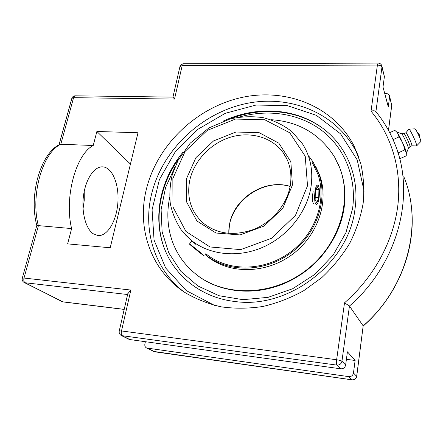 <?xml version="1.0" encoding="UTF-8"?>
<svg xmlns="http://www.w3.org/2000/svg" width="443" height="443" viewBox="0 0 443 443"><rect width="100%" height="100%" fill="white"/><g stroke="black" fill="none" stroke-linecap="round" stroke-linejoin="round"><path stroke-width="0.66" d="M146.157 190.136C156.501 146.218 194.593 108.812 239.508 97.981C284.312 87.138 333.058 105.152 353.957 145.802L360.79 163.639C363.625 176.392 364.417 189.598 363.166 203.259C360.713 216.965 356.222 230.316 349.693 243.323C342.062 255.888 332.776 267.295 321.834 277.556L303.737 290.697C290.641 297.906 277.013 303.167 262.843 306.484C248.628 308.627 234.735 308.743 221.162 306.833C208.011 303.809 195.906 299.014 184.853 292.452C150.902 270.418 136.876 228.571 146.157 190.136M223.239 121.089C252.438 107.405 287.258 107.344 313.96 122.573C342.71 138.471 360.297 172.465 355.031 208.719C349.211 262.754 288.786 309.297 235.261 301.533C203.071 298.039 176.702 277.938 165.549 251.281C151.822 219.484 159.641 180.14 183.075 152.093M71.832 98.379L73.593 97.67L174.514 99.099L172.936 97.111L179.958 66.544L182.178 65.586L377.403 65.077L371.029 111.16C373.311 110.534 374.889 110.65 375.764 111.514C383.655 121.094 389.984 131.815 394.752 143.682C415.894 193.757 398.689 263.386 349.449 306.035L344.51 302.835L336.636 359.755C339.41 360.17 341.176 360.652 341.946 361.195L349.449 306.035L363.177 325.882L356.665 376.273C356.089 378.737 354.555 379.917 352.047 379.817L153.494 351.404M384.734 93.517L386.883 93.584L388.256 94.093L389.353 95.311L389.591 96.879L388.284 106.868L383.001 87L384.397 76.628L381.955 66.284M129.334 339.482L340.673 368.803C343.364 368.903 345.019 367.629 345.645 364.988L347.417 351.814L355.12 360.475L353.481 373.012C352.894 375.531 351.321 376.738 348.763 376.633L146.633 348.021C145.166 347.212 144.579 345.878 144.878 344.023L145.343 341.88M130.364 339.814L122.34 335.849C121.332 335.08 121.05 333.446 121.498 330.943L119.245 330.971C118.907 333.047 119.638 334.587 121.454 335.595L336.852 365.104C336.381 364.34 336.309 362.557 336.636 359.755L121.498 330.943L130.851 290.043L127.789 293.764M59.578 144.496L60.796 144.241L93.224 145.503C75.941 154.175 64.058 197.561 71.611 228.577L67.629 243.871L110.213 247.775L138 132.762L96.879 131.466L93.224 145.503M71.611 228.577L36.808 225.476L22.277 278.21M356.715 376.362L363.177 325.882C407.848 287.186 423.353 223.399 403.8 176.63M346.409 359.312L355.12 360.475M83.04 208.819L84.264 200.125L84.231 191.343M93.085 233.688C85.527 228.483 81.158 211.245 83.627 194.776C86.031 178.28 94.647 166.214 102.754 166.856C112.406 167.443 119.233 184.493 117.882 202.578C116.686 220.675 107.544 236.49 97.909 235.571L93.085 233.688M130.441 164.065L96.879 131.466M389.718 132.662L394.763 130.353L395.234 130.718C397.332 132.291 398.562 134.373 398.927 136.953C401.934 140.785 403.878 145.099 404.764 149.889L406.303 152.525L406.264 155.825L399.68 158.799M393.052 139.634L398.927 136.953M404.764 149.889L398.074 152.918L397.88 152.486M406.436 153.284L406.303 152.159C405.345 147.829 397.897 132.213 396.695 132.003L396.252 131.61M406.452 153.206L408.324 148.455L408.269 147.613C407.604 144.507 402.299 133.487 401.585 133.725L396.695 132.003M408.341 148.433L409.969 146.677L409.941 145.919C409.36 143.117 404.586 133.249 404.005 133.648L405.904 132.778L408.806 129.229M416.514 145.946L411.863 145.819L411.863 145.049C411.292 142.203 406.436 132.219 405.904 132.778M416.525 145.952L416.575 144.955C415.899 141.339 409.72 128.62 408.906 129.157L408.856 129.173M416.625 145.891L420.772 141.605L420.784 140.846C420.307 138.061 415.612 128.431 414.93 128.835L408.906 129.157M185.866 235.36L195.695 244.259M314.07 204.245C312.287 202.861 311.994 198.453 313.19 191.016M320.821 126.908L318.124 125.142C292.784 109.122 259.133 107.383 229.967 118.968M179.332 158.051C160.128 184.166 153.632 218.355 163.988 247.349M239.37 117.057C267.926 108.845 299.103 113.342 321.795 130.475C344.338 147.685 356.864 177.338 352.584 208.559L345.922 232.691L333.075 255.174L314.89 274.328L292.673 288.725L268.093 297.347L242.952 299.678L219.03 295.725L197.91 285.979L180.855 271.315L168.755 252.859L162.121 231.883L161.108 209.689L165.571 187.544L175.118 166.634M198.569 276.266L195.13 273.602L198.569 276.266C221.744 293.211 256.497 296.262 286.759 282.407C316.994 268.53 339.687 238.783 344.084 208.022C346.21 192.251 344.25 177.615 338.192 164.115L340.002 168.478C352.872 201.72 339.028 245.965 305.936 270.917C272.943 296.013 226.966 297.314 198.569 276.266L198.22 275.978C226.639 297.043 272.672 295.741 305.698 270.607C338.834 245.627 352.694 201.338 339.814 168.063L334.842 157.498C320.245 134.14 298.914 121.532 270.845 119.676M205.829 253.695L206.283 254.066C227.569 271.553 263.303 271.67 289.417 252.842C315.615 234.142 327.327 199.804 317.648 173.623L312.071 162.321M205.187 254.498L205.762 254.969C227.381 272.644 263.613 272.711 290.071 253.59C316.618 234.596 328.451 199.771 318.617 173.241L313.046 161.928L308.954 156.313M315.283 168.035L313.345 164.774M169.663 197.611C167.072 210.087 167.255 222.347 170.212 234.38C174.564 251.342 183.9 265.207 198.22 275.978M205.142 254.548L207.44 256.503C228.97 274.106 265.008 274.189 291.311 255.185C317.703 236.307 329.454 201.67 319.658 175.262L316.191 167.526M317.26 185.196L317.614 185.119C320.444 184.892 319.691 203.021 316.828 204.284L316.413 204.395C313.566 204.705 314.375 186.143 317.26 185.196M315.327 191.664L317.227 186.619L318.916 189.742L318.733 197.799L316.861 202.872L315.145 199.859L315.327 191.664M318.733 197.799L315.195 197.589M318.916 189.742L316.108 189.582M189.471 244.015C189.621 243.683 205.02 256.093 204.123 255.821L204.107 255.821C203.675 255.916 188.663 243.816 189.466 244.015L191.946 240.942M193.331 247.388L190.556 244.896L194.028 247.432L203.021 254.941L193.331 247.388L193.569 247.094M199.505 252.366L199.76 252.05M358.891 157.448L356.244 151.755C335.617 111.57 287.513 93.6 243.307 104.194C198.99 114.77 161.446 151.661 151.356 195.031C142.973 230.482 154.391 268.912 183.529 291.566M214.478 305.377L186.281 290.614L165.638 267.987L154.064 240.1L152.082 209.749L159.386 179.62L175.051 152.148L197.639 129.45L225.349 113.292L256.037 105.041L287.269 105.606L316.374 115.335L340.578 133.847L357.213 159.89L364.107 191.232M146.633 348.021L154.673 351.786L352.141 379.867L348.763 376.633M352.141 379.867C354.621 379.983 356.144 378.826 356.709 376.412L353.481 373.012M389.58 96.059L391.728 105.55L388.511 130.397M154.673 351.786L147.475 348.264M62.014 301.556L25.074 282.75L127.617 294.523M130.851 290.043L24.022 278.043L22.288 278.176C21.895 280.092 22.549 281.538 24.254 282.518L62.889 301.833L124.212 309.352M24.254 282.518L25.074 282.75C23.889 281.898 23.534 280.33 24.022 278.043L38.375 225.803C30.257 195.28 42.572 152.724 60.796 144.241L73.593 97.67L75.26 95.821C73.549 95.893 72.414 96.724 71.855 98.307L59.046 144.789M127.828 293.593L119.239 331.01M179.93 66.66L179.958 66.544C180.5 64.816 181.663 63.892 183.452 63.775L182.178 65.586L174.514 99.099M340.673 368.803L336.852 365.104C339.604 365.198 341.298 363.897 341.946 361.195L345.645 364.988M378.089 63.094L377.403 65.077C379.873 65.199 381.395 65.891 381.96 67.148L381.822 65.763C381.163 64.074 379.917 63.188 378.089 63.094L183.452 63.775M375.902 111.686L381.96 67.148L384.397 76.628M371.029 111.16C391.546 135.708 402.017 169.735 397.847 205.402C393.478 241.031 374.13 277.03 344.51 302.835M389.591 96.879L391.717 105.168L388.467 130.314M290.137 186.376C264.809 178.463 233.948 198.015 229.524 224.396L228.738 233.406M286.942 159.12L283.26 152.813C289.811 162.199 292.153 173.113 290.281 185.562C287.219 203.935 272.799 221.572 254.332 229.203C234.192 236.429 216.981 234.258 202.7 222.679C190.85 211.355 186.531 197.279 189.742 180.445C193.973 160.803 210.486 143.327 230.421 137.219C250.339 131.122 272.091 137.153 283.26 152.813L287.114 159.486M310.969 187.051C313.312 170.882 310.477 156.473 302.469 143.825L292.026 131.687C283.509 125.098 273.924 120.435 263.286 117.688C252.316 116.116 241.247 116.531 230.072 118.94L209.013 127.872L190.213 143.172L177.981 160.527L172.333 174.536C169.99 184.266 169.315 193.968 170.306 203.642C172.288 213.111 175.932 221.86 181.231 229.889L191.232 240.289C209.356 254.969 237.664 258.203 262.716 247.316C287.745 236.412 306.971 212.214 310.969 187.051M307.514 185.783L295.481 215.353L271.421 238.345L240.654 249.619L210.037 246.961L185.988 231.506L172.964 206.986L172.848 178.512L185.119 151.39L207.302 130.358L235.493 119.078L264.776 119.765L289.733 132.778L305.227 156.218L307.514 185.783M292.441 184.969L290.841 161.739L278.824 143.161L259.21 132.695L236.003 132.008L213.565 140.913L195.922 157.653L186.254 179.232L186.509 201.786L196.985 221.04L216.034 233.024L240.073 234.934L264.111 226.035L282.927 208.077L292.441 184.969M353.957 145.802L358.902 157.481M318.179 125.175L313.96 122.573M391.745 105.406L391.706 104.365M75.26 95.821L172.936 97.111M121.454 335.595L129.489 339.56M36.813 225.498C28.712 195.385 40.319 153.721 59.644 144.457M63.222 301.932L124.195 309.413M410.871 203.138C417.533 245.583 399.453 294.385 363.221 326.037M419.549 137.208C419.842 135.231 419.144 133.703 417.444 132.634M409.969 146.677L411.868 145.819M404.005 133.648L401.579 133.725M290.115 186.486C261.747 177.549 227.514 203.841 228.848 233.411M206.283 254.066L205.851 253.667M207.44 256.503L205.762 254.969"/></g></svg>
